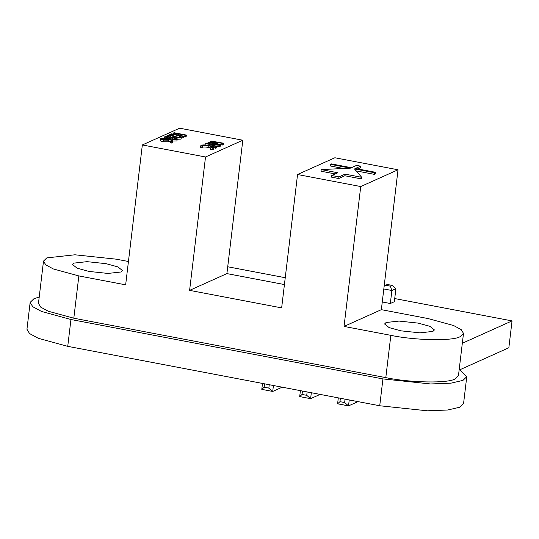 <?xml version="1.0" encoding="UTF-8"?>
<svg xmlns="http://www.w3.org/2000/svg" width="539" height="539" viewBox="0 0 539 539"><rect width="100%" height="100%" fill="white"/><g stroke="black" fill="none" stroke-linecap="round" stroke-linejoin="round"><path stroke-width="0.81" d="M459.215 369.336L466.767 376.68L462.954 380.393L450.921 383.168L430.6 383.963L382.933 378.917L70.946 319.506L41.51 311.461L32.758 306.725L30.15 302.406L33.964 298.694L39.219 297.043M394.723 298.566L512.05 320.907L508.85 347.749L459.962 369.714M466.767 376.68L463.567 403.522L459.754 407.228L447.72 410.004L427.4 410.806L379.732 405.759L67.746 346.341L38.316 338.297L29.557 333.567L26.95 329.241L30.15 302.406M390.33 303.511L391.88 290.501L395.902 288.695L394.346 301.705L390.33 303.511L382.266 301.975M512.05 320.907L462.327 343.249M227.721 266.765L285.246 277.72M282.2 387.184L272.714 391.449L261.792 389.367L262.5 383.431M273.421 385.513L272.714 391.449L268.833 388.114L269.237 384.718M264.555 383.822L264.15 387.224L268.833 388.114M261.792 389.367L264.15 387.224M320.105 394.4L310.619 398.665L299.697 396.589L300.405 390.654M311.326 392.729L310.619 398.665L306.738 395.336L307.142 391.934M302.467 391.044L302.056 394.44L306.738 395.336M299.697 396.589L302.056 394.44M358.011 401.622L348.524 405.887L337.603 403.805L338.31 397.87M349.232 399.951L348.524 405.887L344.643 402.552L345.048 399.15M390.297 286.135L392.021 285.367L387.339 284.471L385.621 285.246L390.297 286.135L391.88 290.501L383.815 288.965M340.372 398.26L339.968 401.663L344.643 402.552M395.902 288.695L392.021 285.367M385.621 285.246L384.139 286.256M337.603 403.805L339.968 401.663M120.904 272L122.427 270.517L117.886 266.899L106.116 263.679L87.048 261.658L74.106 263.093L72.583 264.575L77.124 268.193L88.895 271.413L107.962 273.435L120.904 272M432.898 331.418L434.421 329.935L429.873 326.311L418.102 323.097L399.035 321.076L386.099 322.504L384.57 323.986L389.118 327.611L400.888 330.831L419.955 332.846L432.898 331.418M460.191 336.619L463.5 333.398L461.243 329.652L453.649 325.556L428.148 318.583L381.349 309.669L344.044 326.425L390.842 335.339C415.097 340.493 453.232 341.194 460.191 336.619M128.437 261.503L116.154 259.165L74.847 254.792L46.805 257.891L43.504 261.105L38.458 303.396L40.715 307.142L48.308 311.246L73.809 318.212L385.803 377.63C410.051 382.784 448.192 383.485 455.152 378.904L458.453 375.69L463.5 333.398M186.339 135.06L185.685 135.35L180.531 134.373L178.705 135.195L183.86 136.172L183.206 136.468L170.944 134.13L171.597 133.84L177.284 134.918L179.11 134.096L173.423 133.018L174.077 132.722L186.339 135.06L186.144 136.684L183.799 136.657M183.86 136.172L183.664 137.802L181.461 137.795M178.948 137.317L174.858 136.542M171.22 137.081L170.378 136.946M180.989 139.116L181.185 137.485L176.287 137.411L170.91 135.168L168.747 136.138L167.151 135.835L170.095 134.514L176.812 137.088L179.851 137.175L179.541 136.522L180.936 136.576L181.185 137.485L181.535 137.175L180.989 139.116L177.459 139.251M176.974 140.922L177.169 139.291C175.337 139.702 172.682 139.547 169.226 138.826C165.561 138.173 164.024 137.519 164.624 136.859C166.45 136.448 169.098 136.603 172.554 137.324C176.219 137.977 177.762 138.631 177.169 139.291L176.974 140.922L172.979 141.056M170.486 141.663L168.592 141.164L168.188 141.797L163.101 141.703C160.609 141.171 159.766 140.672 160.588 140.207M171.025 141.029C172.035 140.612 171.362 140.127 169.003 139.588L168.384 140.174L163.297 140.079C160.797 139.54 159.962 139.042 160.784 138.584C162.293 138.159 164.617 138.274 167.77 138.921L173.006 140.8L172.81 142.424L172.217 142.943L170.344 142.875L170.54 141.245L171.476 140.639M179.635 128.194L142.336 144.957L205.514 156.984L242.813 140.228L179.635 128.194M210.594 147.942L208.674 147.518C205.871 146.945 203.782 146.837 202.408 147.201L202.071 147.807L200.468 147.504L200.663 145.88L201.249 145.274C202.92 144.735 205.628 144.836 209.375 145.57C213.201 146.291 214.69 146.999 213.835 147.693L213.639 149.316L212.022 149.701L210.419 149.397L210.614 147.774L212.636 147.201M212.022 149.701L212.218 148.077L214.219 147.336L213.639 149.316M219.824 144.883L219.043 145.234L211.571 144.587L216.624 146.325L215.903 146.648L209.678 144.418L205.278 143.576L205.932 143.286L219.824 144.883L219.629 146.514L216.584 146.669M216.624 146.325L216.429 147.949L215.708 148.272L214.172 147.72M223.55 143.212L222.964 143.475L212.103 141.562L217.473 143.327L210.136 142.444L220.545 144.56L219.959 144.823L208.02 142.343L208.869 141.959L215.411 142.788L210.176 141.373L210.965 141.023L223.55 143.212L223.355 144.836L220.525 144.708M220.545 144.56L220.35 146.19L219.642 146.426M360.726 186.548L398.025 169.785L334.847 157.759L297.548 174.515L360.726 186.548L344.044 326.425M330.434 164.334L350.438 168.141L321.217 169.596L337.865 172.77L331.741 175.519L338.93 176.893L345.054 174.137L361.709 177.311L354.44 168.902L374.443 172.716L375.4 172.285L355.396 168.471L360.571 166.147L356.569 165.385L351.394 167.71L331.391 163.903L330.434 164.334L330.239 165.958L343.511 168.485M321.217 169.596L321.022 171.227L335.265 173.935M331.741 175.519L331.546 177.149L338.735 178.517L344.866 175.761L361.514 178.935L361.709 177.311M356.164 170.897L374.248 174.34L375.205 173.908L375.4 172.285M357.802 168.929L360.375 167.777L360.571 166.147M43.504 261.105L45.761 264.851L53.348 268.954L78.856 275.928L125.654 284.835L142.336 144.957M284.424 284.558L226.906 273.603L189.607 290.366L205.514 156.984M189.607 290.366L281.648 307.89L297.548 174.515M226.906 273.603L242.813 140.228M398.025 169.785L381.349 309.669M338.93 176.893L338.735 178.517M345.054 174.137L344.866 175.761M374.443 172.716L374.248 174.34M212.386 147.43C212.878 146.918 211.706 146.399 208.869 145.894C206.066 145.314 203.978 145.207 202.597 145.577L202.071 147.807M202.408 147.201L202.597 145.577L202.266 146.184L200.663 145.88M208.869 145.894L208.674 147.518M212.218 148.077L210.614 147.774M215.903 146.648L215.708 148.272M213.693 144.782L213.633 145.287M219.043 145.234L218.847 146.864M205.278 143.576L205.083 145.207M209.678 144.418L209.489 146.042M219.959 144.823L219.764 146.453M217.473 143.327L217.406 143.92M217.884 143.138L217.783 144.001M222.964 143.475L222.769 145.099M210.176 141.373L210.089 142.114M208.02 142.343L207.832 143.974M168.788 139.534L168.188 141.797M173.006 140.8L171.961 141.521L170.54 141.245M160.258 140.517L160.784 138.584M162.111 139.23L162.151 138.88C161.734 139.17 162.327 139.466 163.923 139.783L167.279 139.87L167.366 139.264L161.976 139.042M167.279 139.87L167.366 139.264L167.292 139.864M163.297 140.079L163.101 141.703M169.003 139.588L168.808 141.211M171.961 141.521L171.766 143.145M172.413 141.312L172.217 142.943M164.105 138.779L164.624 136.859M165.972 137.458L166.005 137.142C165.951 137.627 167.211 138.085 169.785 138.51L171.065 138.739L169.024 137.155L165.857 137.29M175.781 139.008C175.808 138.516 174.521 138.051 171.921 137.62L170.742 137.405L172.776 138.995L175.93 138.867M169.226 138.826L169.179 139.21M169.024 137.155L168.835 138.779M168.747 136.138L168.68 136.724M167.151 135.835L167.056 136.603M170.91 135.168L170.715 136.798M176.287 137.411L176.192 138.2M179.541 136.522L179.447 137.283M183.206 136.468L183.011 138.092M170.944 134.13L170.876 134.662M180.531 134.373L180.343 135.996M185.685 135.35L185.49 136.98M173.423 133.018L173.235 134.642M379.732 405.759L382.933 378.917M67.746 346.341L70.946 319.506M78.856 275.928L73.809 318.212M390.842 335.339L385.803 377.63M171.921 137.62L171.847 138.267M172.271 135.943L172.076 137.566M168.646 141.373L168.842 139.742"/></g></svg>
